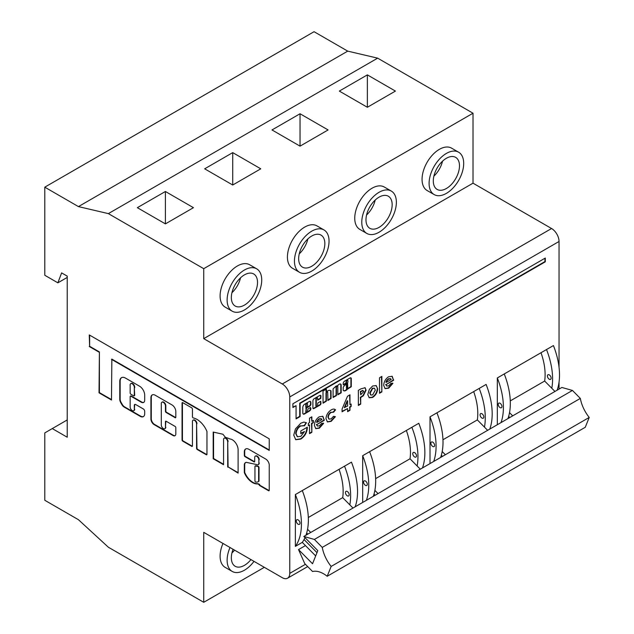 <?xml version="1.0" encoding="UTF-8"?>
<svg xmlns="http://www.w3.org/2000/svg" width="634" height="634" viewBox="0 0 634 634"><rect width="100%" height="100%" fill="white"/><g stroke="black" fill="none" stroke-linecap="round" stroke-linejoin="round"><path stroke-width="0.95" d="M244.431 309.971A24.464 14.122 -60 0 1 232.195 311.183A24.464 14.122 -60 0 1 228.446 291.577A24.464 14.122 -60 0 1 244.431 270.021A24.464 14.122 -60 0 1 256.659 268.808A24.464 14.122 -60 0 1 260.408 288.415A24.464 14.122 -60 0 1 244.431 309.971M256.659 268.808L249.63 264.75A24.464 14.122 120 0 0 237.401 265.963A24.464 14.122 120 0 0 221.417 287.519A24.464 14.122 120 0 0 225.165 307.118L232.195 311.183M446.391 193.362A24.464 14.122 -60 0 1 434.163 194.575A24.464 14.122 -60 0 1 430.415 174.976A24.464 14.122 -60 0 1 446.391 153.42A24.464 14.122 -60 0 1 458.62 152.208A24.464 14.122 -60 0 1 462.376 171.806A24.464 14.122 -60 0 1 446.391 193.362M458.62 152.208L451.59 148.15A24.464 14.122 120 0 0 439.362 149.355A24.464 14.122 120 0 0 423.377 170.918A24.464 14.122 120 0 0 427.126 190.517L434.163 194.575M379.069 232.234A24.464 14.122 -60 0 1 366.84 233.447A24.464 14.122 -60 0 1 363.092 213.84A24.464 14.122 -60 0 1 379.069 192.284A24.464 14.122 -60 0 1 391.305 191.072A24.464 14.122 -60 0 1 395.053 210.678A24.464 14.122 -60 0 1 379.069 232.234M391.305 191.072L384.267 187.014A24.464 14.122 120 0 0 372.039 188.227A24.464 14.122 120 0 0 356.062 209.783A24.464 14.122 120 0 0 359.811 229.381L366.84 233.447M311.754 271.098A24.464 14.122 -60 0 1 299.517 272.311A24.464 14.122 -60 0 1 295.769 252.712A24.464 14.122 -60 0 1 311.754 231.156A24.464 14.122 -60 0 1 323.982 229.944A24.464 14.122 -60 0 1 327.73 249.542A24.464 14.122 -60 0 1 311.754 271.098M323.982 229.944L316.952 225.878A24.464 14.122 120 0 0 304.716 227.091A24.464 14.122 120 0 0 288.739 248.647A24.464 14.122 120 0 0 292.488 268.253L299.517 272.311M253.996 561.352A24.464 14.122 -60 0 1 244.431 570.212A24.464 14.122 -60 0 1 232.195 571.424A24.464 14.122 -60 0 1 230.015 547.514M232.195 571.424L225.165 567.367A24.464 14.122 -60 0 1 222.986 543.449M317.19 397.803A0.951 0.547 120 0 0 317.04 397.629A0.951 0.547 120 0 0 316.564 397.676A0.951 0.547 120 0 0 315.891 398.841L316.271 399.055A0.951 0.547 -60 0 1 316.945 397.89A0.951 0.547 -60 0 1 317.42 397.843A0.951 0.547 -60 0 1 317.61 398.279L317.682 400.149L320.756 398.445L320.978 396.195A1.751 1.006 120 0 0 320.622 395.394A1.751 1.006 120 0 0 319.742 395.481L314.298 398.627A1.973 1.141 120 0 0 312.903 401.045L312.903 407.939A1.506 0.872 120 0 0 313.212 408.629A1.506 0.872 120 0 0 313.965 408.55L320.075 405.023A1.284 0.737 120 0 0 320.978 403.454L320.756 401.29L317.84 402.97L317.61 405.213A0.951 0.547 -60 0 1 317.198 406.172A0.951 0.547 -60 0 1 316.461 406.434A0.951 0.547 -60 0 1 316.271 405.998L316.271 399.055M327.287 391.971A0.951 0.547 120 0 0 327.144 391.796A0.951 0.547 120 0 0 326.668 391.844A0.951 0.547 120 0 0 325.995 393.009L326.367 393.231A0.951 0.547 -60 0 1 327.041 392.066A0.951 0.547 -60 0 1 327.516 392.018A0.951 0.547 -60 0 1 327.715 392.454L327.937 400.49L331.075 398.414L331.043 390.948A5.413 3.122 120 0 0 330.56 390.552A5.413 3.122 120 0 0 327.857 390.821A5.413 3.122 120 0 0 326.661 391.725L326.304 389.022L322.999 391.115L323.063 403.224L326.367 401.14L326.367 393.231M336.844 385.971A0.951 0.547 120 0 0 336.765 386.019A0.951 0.547 120 0 0 336.091 387.184L336.464 387.398A0.951 0.547 -60 0 1 337.137 386.233A0.951 0.547 -60 0 1 337.613 386.185A0.951 0.547 -60 0 1 337.811 386.621L337.811 394.792L341.179 392.842L341.179 385.171A2.655 1.53 120 0 0 340.632 384.069A2.655 1.53 120 0 0 339.301 384.196A2.655 1.53 120 0 0 338.556 384.814A16.167 9.336 120 0 0 337.074 385.995L336.25 385.924L333.096 388.864L333.096 397.51L336.464 395.568L336.464 387.398M347.487 380.313A0.951 0.547 120 0 0 347.337 380.138A0.951 0.547 120 0 0 346.861 380.186A0.951 0.547 120 0 0 346.188 381.351L346.56 381.565A0.951 0.547 -60 0 1 347.234 380.4A0.951 0.547 -60 0 1 347.709 380.352A0.951 0.547 -60 0 1 347.907 380.788L347.907 381.834A1.07 0.618 -60 0 1 347.155 383.158L343.802 386.312A2.298 1.323 120 0 0 343.208 387.58L343.232 390.401A4.478 2.584 120 0 0 343.628 390.726A4.478 2.584 120 0 0 347.487 389.054L351.276 386.764L351.276 378.847A1.664 0.959 120 0 0 350.943 377.864A1.664 0.959 120 0 0 350.206 377.896L344.69 381.089A2.076 1.197 120 0 0 344.658 381.105A2.076 1.197 120 0 0 343.192 383.76L343.422 384.925L346.338 383.237L346.56 381.565M163.374 428.56A2.932 1.696 60 0 1 161.298 424.97L161.298 403.581A2.932 1.696 60 0 1 161.9 402.233A2.932 1.696 60 0 1 164.166 403.026A2.932 1.696 60 0 1 165.45 405.974L165.45 411.292A0.975 0.563 -120 0 0 166.14 412.488L175.135 417.679A0.975 0.563 -120 0 0 175.626 417.727A0.975 0.563 -120 0 0 175.824 417.283L175.824 411.537A5.389 3.115 -120 0 0 172.012 404.936L155.211 395.236A6.078 3.511 -120 0 0 152.176 394.934A6.078 3.511 -120 0 0 150.916 397.716L150.916 418.971A4.636 2.679 -120 0 0 154.197 424.653L173.034 435.526A3.947 2.282 -120 0 0 175.008 435.724A3.947 2.282 -120 0 0 175.824 433.918L175.824 427.641A0.975 0.563 -120 0 0 175.135 426.444L166.14 421.245A0.975 0.563 -120 0 0 165.648 421.198A0.975 0.563 -120 0 0 165.45 421.65L165.45 427.364A2.932 1.696 60 0 1 164.84 428.711A2.932 1.696 60 0 1 163.374 428.56M132.237 410.578A2.932 1.696 60 0 1 130.16 406.988L130.16 396.599A0.975 0.563 60 0 1 130.358 396.155A0.975 0.563 60 0 1 130.85 396.202L141.231 402.194A4.89 2.821 -120 0 0 143.672 402.432A4.89 2.821 -120 0 0 144.687 400.197L144.687 395.093A7.251 4.184 -120 0 0 139.559 386.209L125.5 378.094A8.091 4.668 -120 0 0 121.459 377.69A8.091 4.668 -120 0 0 119.778 381.399L119.778 399.341A4.89 2.821 -120 0 0 120.793 402.748L121.839 404.555A4.89 2.821 -120 0 0 124.28 407.139L140.185 416.324A6.364 3.677 -120 0 0 143.371 416.633A6.364 3.677 -120 0 0 144.687 413.725L144.687 411.339A1.957 1.133 -120 0 0 143.308 408.938L135.692 404.547A1.957 1.133 -120 0 0 134.717 404.444A1.957 1.133 -120 0 0 134.313 405.34L134.313 409.382A2.932 1.696 60 0 1 133.703 410.729A2.932 1.696 60 0 1 132.237 410.578M193.124 417.893A0.975 0.563 60 0 1 192.435 416.696L192.435 409.041A0.975 0.563 -120 0 0 191.737 407.844L182.743 402.653A0.975 0.563 -120 0 0 182.251 402.606A0.975 0.563 -120 0 0 182.053 403.05L182.053 439.948A0.975 0.563 -120 0 0 182.743 441.153L191.737 446.344A0.975 0.563 -120 0 0 192.229 446.391A0.975 0.563 -120 0 0 192.435 445.94L192.435 421.555A2.932 1.696 60 0 1 193.037 420.215A2.932 1.696 60 0 1 195.304 421A2.932 1.696 60 0 1 196.58 423.956L196.58 448.341A0.975 0.563 -120 0 0 197.277 449.538L206.272 454.729A0.975 0.563 -120 0 0 206.755 454.784A0.975 0.563 -120 0 0 206.961 454.332L206.961 431.691A0.975 0.563 -120 0 0 206.843 431.175A16.69 9.637 -120 0 0 193.338 417.98A0.975 0.563 60 0 1 193.124 417.893M259.147 484.479A0.975 0.563 -120 0 0 259.845 485.676L268.539 490.7A0.975 0.563 -120 0 0 269.03 490.748A0.975 0.563 -120 0 0 269.236 490.304L269.236 465.895A5.127 2.964 -120 0 0 265.939 459.174L248.916 449.347A6.388 3.693 -120 0 0 245.635 448.975A6.388 3.693 -120 0 0 244.328 452.296L244.328 455.466A0.975 0.563 -120 0 0 245.017 456.662L254.012 461.861A0.975 0.563 -120 0 0 254.503 461.909A0.975 0.563 -120 0 0 254.702 461.457L254.702 457.51A2.932 1.696 60 0 1 255.312 456.163A2.932 1.696 60 0 1 257.57 456.956A2.932 1.696 60 0 1 258.854 459.904L258.854 463.113A3.297 1.902 60 0 1 258.173 464.69A3.297 1.902 60 0 1 256.524 464.524L246.206 462.329A7.077 4.081 -120 0 0 245.556 462.582A7.077 4.081 -120 0 0 244.359 464.112A0.975 0.563 -120 0 0 244.328 464.35L244.328 472.378A0.975 0.563 -120 0 0 244.439 472.885A13.805 7.973 -120 0 0 252.562 482.593A13.805 7.973 -120 0 0 257.562 483.885A0.975 0.563 60 0 1 257.919 483.98L259.147 484.693L259.528 484.265A0.975 0.563 -120 0 0 260.217 485.462L268.919 490.486A0.975 0.563 -120 0 0 269.181 490.573M245.754 462.487A7.077 4.081 -120 0 0 244.732 463.898A0.975 0.563 -120 0 0 244.7 464.136L244.7 472.156A0.975 0.563 -120 0 0 244.811 472.671A13.805 7.973 -120 0 0 252.934 482.379A13.805 7.973 -120 0 0 257.935 483.671L257.562 483.885M347.297 495.812A2.647 1.53 60 0 1 345.57 493.482A2.647 1.53 60 0 1 345.982 491.366A2.647 1.53 60 0 1 347.297 491.493A2.647 1.53 60 0 1 349.033 493.823A2.647 1.53 60 0 1 348.621 495.946A2.647 1.53 60 0 1 347.297 495.812M298.123 524.207A2.647 1.53 60 0 1 296.395 521.877A2.647 1.53 60 0 1 296.799 519.761A2.647 1.53 60 0 1 298.123 519.888A2.647 1.53 60 0 1 299.85 522.218A2.647 1.53 60 0 1 299.438 524.342A2.647 1.53 60 0 1 298.123 524.207M481.943 418.075A2.647 1.53 60 0 1 480.215 415.745A2.647 1.53 60 0 1 480.62 413.63A2.647 1.53 60 0 1 481.943 413.756A2.647 1.53 60 0 1 483.671 416.094A2.647 1.53 60 0 1 483.266 418.21A2.647 1.53 60 0 1 481.943 418.075M432.76 446.471A2.647 1.53 60 0 1 431.033 444.141A2.647 1.53 60 0 1 431.437 442.025A2.647 1.53 60 0 1 432.76 442.152A2.647 1.53 60 0 1 434.488 444.482A2.647 1.53 60 0 1 434.084 446.605A2.647 1.53 60 0 1 432.76 446.471M414.62 456.948A2.647 1.53 60 0 1 412.892 454.618A2.647 1.53 60 0 1 413.297 452.494A2.647 1.53 60 0 1 414.62 452.628A2.647 1.53 60 0 1 416.348 454.958A2.647 1.53 60 0 1 415.944 457.074A2.647 1.53 60 0 1 414.62 456.948M365.438 485.343A2.647 1.53 60 0 1 363.71 483.013A2.647 1.53 60 0 1 364.122 480.889A2.647 1.53 60 0 1 365.438 481.024A2.647 1.53 60 0 1 367.165 483.354A2.647 1.53 60 0 1 366.761 485.47A2.647 1.53 60 0 1 365.438 485.343M549.266 379.211A2.647 1.53 60 0 1 547.538 376.881A2.647 1.53 60 0 1 547.942 374.765A2.647 1.53 60 0 1 549.266 374.892A2.647 1.53 60 0 1 550.994 377.222A2.647 1.53 60 0 1 550.589 379.346A2.647 1.53 60 0 1 549.266 379.211M500.083 407.607A2.647 1.53 60 0 1 498.356 405.277A2.647 1.53 60 0 1 498.76 403.153A2.647 1.53 60 0 1 500.083 403.287A2.647 1.53 60 0 1 501.811 405.617A2.647 1.53 60 0 1 501.407 407.733A2.647 1.53 60 0 1 500.083 407.607M231.925 292.734A18.513 10.691 120 0 0 240.548 277.795M244.431 274.879A18.513 10.691 -60 0 1 253.687 273.959A18.513 10.691 -60 0 1 256.524 288.795A18.513 10.691 -60 0 1 244.431 305.113A18.513 10.691 -60 0 1 235.174 306.024A18.513 10.691 -60 0 1 232.337 291.188A18.513 10.691 -60 0 1 244.431 274.879M433.886 176.133A18.513 10.691 120 0 0 442.516 161.195M446.391 158.278A18.513 10.691 -60 0 1 455.648 157.359A18.513 10.691 -60 0 1 458.485 172.194A18.513 10.691 -60 0 1 446.391 188.504A18.513 10.691 -60 0 1 437.135 189.423A18.513 10.691 -60 0 1 434.298 174.588A18.513 10.691 -60 0 1 446.391 158.278M366.571 214.997A18.513 10.691 120 0 0 375.193 200.059M379.069 197.142A18.513 10.691 -60 0 1 388.325 196.223A18.513 10.691 -60 0 1 391.162 211.059A18.513 10.691 -60 0 1 379.069 227.376A18.513 10.691 -60 0 1 369.812 228.288A18.513 10.691 -60 0 1 366.975 213.46A18.513 10.691 -60 0 1 379.069 197.142M299.248 253.862A18.513 10.691 120 0 0 307.87 238.931M311.754 236.014A18.513 10.691 -60 0 1 321.002 235.095A18.513 10.691 -60 0 1 323.847 249.931A18.513 10.691 -60 0 1 311.754 266.24A18.513 10.691 -60 0 1 302.497 267.16A18.513 10.691 -60 0 1 299.652 252.324A18.513 10.691 -60 0 1 311.754 236.014M231.925 552.983A18.513 10.691 120 0 0 234.564 550.138M250.945 559.592A18.513 10.691 -60 0 1 244.431 565.354A18.513 10.691 -60 0 1 235.174 566.273A18.513 10.691 -60 0 1 233.074 549.274M305.794 407.076L306.167 407.29L306.167 404.888A0.975 0.563 -60 0 1 306.84 403.525A0.975 0.563 -60 0 1 307.332 403.478A0.975 0.563 -60 0 1 307.514 404.112L307.514 406.513L306.396 407.424L305.794 407.076L305.794 404.674A0.975 0.563 -60 0 1 306.468 403.311A0.975 0.563 -60 0 1 306.959 403.264A0.975 0.563 -60 0 1 307.11 403.438M347.614 383.285L347.773 387.992A3.844 2.219 -60 0 1 346.957 389.094L346.647 384.37L347.614 383.285M255.653 482.03A0.975 0.563 60 0 1 254.955 480.834L254.955 466.45A0.975 0.563 60 0 1 255.161 466.006A0.975 0.563 60 0 1 255.439 465.966L257.737 466.458A0.975 0.563 60 0 1 258.64 467.741L258.64 481.166A0.975 0.563 60 0 1 258.434 481.61A11.848 6.839 60 0 1 255.93 482.125A0.975 0.563 60 0 1 255.653 482.03M309.519 422.624L309.519 418.171L311.865 416.815L311.865 421.269L313.378 420.397L313.378 422.719L311.865 423.591L311.865 432.317L309.519 433.672L309.519 424.954L308.346 425.628L308.346 423.306L309.519 422.624M333.587 412.219L331.249 412.409C329.442 413.55 328.467 415.199 328.317 417.354L329.078 419.161L331.114 418.876L333.539 416.316L335.362 416.712L331.162 421.364L327.437 421.927L325.963 418.694C326.304 414.882 328.055 411.949 331.233 409.897C333.032 408.843 334.459 408.835 335.529 409.857L333.587 412.219L333.183 411.989L333.539 412.195M334.958 409.398L335.529 409.857L335.156 409.643L333.215 412.005L331.249 412.409M358.353 405.475L358.353 390.362L360.976 388.848L365.089 387.723L366.072 390.195L363.369 395.759L360.706 397.534L360.706 404.12L358.353 405.475M379.504 393.27L379.504 377.761L381.85 376.406L381.85 391.907L379.504 393.27M305.453 564.308L289.762 573.366L289.762 396.947L559.045 241.475L559.045 367.284M559.045 382.136L559.045 389.094M545.311 258.046L292.9 403.771L292.9 407.527L296.07 405.697L296.07 418.892L300.112 416.554L300.112 403.367L545.311 261.802L545.311 258.046M557.12 390.203A62.885 36.304 60 0 0 553.434 345.554L497.333 377.943L497.333 424.725M422.474 467.94A62.885 36.304 60 0 0 418.789 423.29L362.688 455.68L362.688 502.461M489.797 429.075A62.885 36.304 60 0 0 486.112 384.426L430.011 416.815L430.011 463.589M307.514 411.046A0.951 0.547 -60 0 1 307.102 412.005A0.951 0.547 -60 0 1 306.365 412.259A0.951 0.547 -60 0 1 306.167 411.823L306.396 408.066L309.757 406.125A1.585 0.919 120 0 0 310.882 404.183L310.882 402.527A2.354 1.355 120 0 0 310.398 401.449A2.354 1.355 120 0 0 309.218 401.56L304.661 404.199A2.623 1.514 120 0 0 302.806 407.408L302.806 413.233A1.585 0.919 120 0 0 303.131 413.954L303.472 414.153A1.585 0.919 120 0 0 304.265 414.073L309.424 411.094A2.061 1.189 120 0 0 310.882 408.565L310.43 407.535L307.966 408.962L307.514 411.046M355.159 506.812A62.885 36.304 60 0 0 351.466 462.162L295.365 494.552L295.365 546.373L302.291 542.379A62.885 36.304 -120 0 0 304.051 539.55A62.885 36.304 -120 0 0 304.986 537.648M393.595 379.774L393.587 380.289L386.043 384.648L386.811 386.066L388.713 385.821L390.956 383.372L392.929 383.316L388.69 388.159L385.1 388.634L383.697 385.385C383.903 381.723 385.535 378.855 388.579 376.786L392.192 376.303L393.587 380.289M369.376 389.355L372.649 385.987L376.224 385.615L377.658 388.8C377.365 392.478 375.7 395.354 372.657 397.415L369.21 397.764L367.752 394.538L369.376 389.355M342.075 409.025L347.511 396.234L349.96 394.816L349.96 404.698L351.141 404.024L351.141 406.545L349.96 407.218L349.96 410.317L347.614 411.68L347.614 408.573L342.075 411.775L342.075 409.025M324.283 419.787L324.275 420.302L316.738 424.661L317.499 426.088L319.401 425.834L321.652 423.385L323.617 423.338L319.377 428.172L315.787 428.647L314.385 425.398C314.599 421.737 316.223 418.876 319.267 416.8L322.88 416.324L324.275 420.302M304.637 425.747L300.698 425.977C297.909 427.823 296.371 430.431 296.094 433.783L297.425 436.731L300.873 436.335L304.55 431.5L300.793 433.672L300.793 430.961L307.316 427.189L307.339 427.823C306.975 432.657 304.803 436.414 300.825 439.077L295.769 439.727L293.74 435.146L295.46 428.925L300.762 423.227L303.955 422.093L306.412 422.751L304.558 425.699M306.167 422.601L304.257 425.533L300.698 425.977M375.637 478.63L410.016 458.778L420.31 469.192L445.369 454.729L442.199 451.519A62.885 36.304 -120 0 0 436.929 412.821M442.96 439.758L477.339 419.906L487.633 430.327L512.692 415.856L509.522 412.647A62.885 36.304 -120 0 0 504.252 373.949M308.314 517.495L342.693 497.642L352.987 508.056L378.046 493.593L374.876 490.383A62.885 36.304 -120 0 0 369.606 451.685M258.807 481.396L258.434 481.61L258.807 481.396A0.975 0.563 -120 0 0 259.013 480.944L259.013 467.52A0.975 0.563 -120 0 0 258.109 466.244L255.819 465.752A0.975 0.563 -120 0 0 255.534 465.784A0.975 0.563 -120 0 0 255.383 465.958M130.16 393.017L130.16 385.607A3.011 1.736 60 0 1 130.731 383.657A3.011 1.736 60 0 1 133.259 384.703A3.011 1.736 60 0 1 134.313 388L134.313 395.41A0.975 0.563 60 0 1 134.107 395.862A0.975 0.563 60 0 1 133.615 395.814L130.85 394.213A0.975 0.563 60 0 1 130.16 393.017M510.275 400.894L544.661 381.042L554.948 391.455L561.875 387.461L572.454 390.441L314.393 539.431L303.805 536.451L317.808 550.621L312.538 563.745L298.535 549.583L304.708 563.555L312.586 571.519A26.747 15.438 60 0 1 327.199 576.274L331.154 566.431L589.216 417.441L585.261 427.284L327.199 576.274M507.937 418.599A62.885 36.304 -120 0 0 508.65 416.379L509.784 417.537M508.65 416.379A62.885 36.304 -120 0 0 509.522 412.647M440.614 457.471A62.885 36.304 -120 0 0 441.327 455.252L442.469 456.401M441.327 455.252A62.885 36.304 -120 0 0 442.199 451.519M373.299 496.335A62.885 36.304 -120 0 0 374.005 494.116L375.146 495.265M374.005 494.116A62.885 36.304 -120 0 0 374.876 490.383M303.805 536.451L310.723 532.457L307.553 529.255A62.885 36.304 -120 0 0 302.291 490.558M331.154 566.431A26.747 15.438 60 0 1 322.262 547.404L314.393 539.431M322.262 547.404L580.332 398.414A26.747 15.438 -120 0 0 589.216 417.441M572.454 390.441L580.332 398.414M554.948 391.455L512.692 415.856M487.633 430.327L445.369 454.729M420.31 469.192L378.046 493.593M352.987 508.056L310.723 532.457M305.976 535.207A62.885 36.304 -120 0 0 306.682 532.988L307.823 534.137M316.992 552.65L304.051 539.55M315.677 555.931L302.291 542.379M306.682 532.988A62.885 36.304 -120 0 0 307.553 529.255M134.313 388L134.685 395.196A0.975 0.563 60 0 1 134.479 395.64A0.975 0.563 60 0 1 134.257 395.687M130.929 383.562A3.011 1.736 60 0 1 131.103 383.435A3.011 1.736 60 0 1 133.639 384.489A3.011 1.736 60 0 1 134.685 387.786M346.346 383.919L346.497 388.951M305.453 545.589L298.535 549.583M245.826 448.88A6.388 3.693 -120 0 0 244.7 452.074L244.7 455.252A0.975 0.563 -120 0 0 245.39 456.448L254.385 461.639A0.975 0.563 -120 0 0 254.654 461.734M259.227 459.69A2.932 1.696 -120 0 0 257.951 456.734A2.932 1.696 -120 0 0 255.684 455.949A2.932 1.696 -120 0 0 255.51 456.076M258.347 464.564A3.297 1.902 -120 0 0 258.545 464.468A3.297 1.902 -120 0 0 259.227 462.899M258.292 483.766L259.338 484.368M228.089 466.901L238.099 473.107L238.099 449.443A8.179 4.723 -120 0 0 230.007 438.997A49.84 28.776 -120 0 0 225.442 437.373L222.899 434.219L213.19 432.063L213.19 458.731L223.564 464.722L223.564 439.536A2.932 1.696 60 0 1 224.174 438.189A2.932 1.696 60 0 1 226.441 438.974A2.932 1.696 60 0 1 227.717 441.93L228.089 466.901L238.099 472.679M213.563 432.142L213.563 458.509L223.564 464.286M228.089 441.716A2.932 1.696 -120 0 0 226.813 438.76A2.932 1.696 -120 0 0 224.547 437.975A2.932 1.696 -120 0 0 224.373 438.102M196.58 423.956L196.96 448.127A0.975 0.563 -120 0 0 197.649 449.324L206.644 454.515A0.975 0.563 -120 0 0 206.906 454.61M182.481 402.558A0.975 0.563 -120 0 0 182.426 402.836L182.426 439.734A0.975 0.563 -120 0 0 183.115 440.931L192.11 446.13A0.975 0.563 -120 0 0 192.379 446.217M196.96 423.734A2.932 1.696 -120 0 0 195.676 420.786A2.932 1.696 -120 0 0 193.41 419.993A2.932 1.696 -120 0 0 193.235 420.128M134.923 404.373A1.957 1.133 -120 0 0 134.685 405.126L134.313 409.382M133.877 410.594A2.932 1.696 -120 0 0 134.075 410.507A2.932 1.696 -120 0 0 134.685 409.168M130.85 396.202L131.222 395.988A0.975 0.563 -120 0 0 130.739 395.933A0.975 0.563 -120 0 0 130.588 396.107M131.222 395.988L141.604 401.98A4.89 2.821 -120 0 0 143.855 402.313M121.649 377.595A8.091 4.668 -120 0 0 120.151 381.177L120.151 399.127A4.89 2.821 -120 0 0 121.165 402.535L122.211 404.341A4.89 2.821 -120 0 0 124.652 406.917L140.566 416.102A6.364 3.677 -120 0 0 143.553 416.514M166.14 412.488L166.512 412.274A0.975 0.563 -120 0 1 165.823 411.07L165.823 405.76A2.932 1.696 -120 0 0 164.539 402.804A2.932 1.696 -120 0 0 162.28 402.019A2.932 1.696 -120 0 0 162.106 402.146M166.512 412.274L175.507 417.465A0.975 0.563 -120 0 0 175.769 417.56M152.366 394.839A6.078 3.511 -120 0 0 151.288 397.502L151.288 418.757A4.636 2.679 -120 0 0 154.569 424.439L173.407 435.312A3.947 2.282 -120 0 0 175.182 435.598M165.87 421.158A0.975 0.563 -120 0 0 165.823 421.428L165.45 427.364M165.014 428.576A2.932 1.696 -120 0 0 165.212 428.489A2.932 1.696 -120 0 0 165.823 427.15M89.632 335.14L89.632 346.283L99.395 351.925L99.395 392.604L111.481 399.578M99.395 351.925L99.023 392.818L111.481 400.006L111.853 359.113L269.236 449.974M296.07 418.456L299.739 416.34L299.739 403.145L544.939 261.58L544.939 258.26M292.9 407.091L296.07 405.697M541.008 352.734A52.305 30.202 60 0 1 544.661 381.042M546.516 349.548A62.885 36.304 60 0 1 551.786 388.254M406.362 430.462A52.305 30.202 60 0 1 410.016 458.778M411.87 427.284A62.885 36.304 60 0 1 417.14 465.982M473.685 391.598A52.305 30.202 60 0 1 477.339 419.906M479.193 388.42A62.885 36.304 60 0 1 484.463 427.118M343.192 384.616L345.966 383.023L346.188 381.351M343.446 390.607A4.478 2.584 120 0 0 346.822 389.189M347.297 388.697L348.232 388.777M347.852 388.563L350.903 386.542L350.903 378.633A1.664 0.959 -60 0 0 350.737 377.793M337.811 394.356L340.799 392.628L340.799 384.957A2.655 1.53 120 0 0 340.426 383.982M333.096 397.074L336.091 395.354L336.091 387.184M327.715 400.189L330.702 398.2L330.671 390.734A5.413 3.122 120 0 0 330.369 390.457M325.995 391.432L325.995 389.125M322.999 402.907L325.995 400.918L325.995 393.009M306.167 411.823L305.794 411.609A0.951 0.547 120 0 0 305.992 412.045A0.951 0.547 120 0 0 306.214 412.084M305.794 411.609L306.167 408.454M306.396 408.066L305.794 408.241M306.016 407.852L309.384 405.903A1.585 0.919 120 0 0 310.509 403.961L310.509 402.305A2.354 1.355 120 0 0 310.192 401.362M303.115 413.947A1.585 0.919 120 0 0 303.892 413.859L306.587 412.298M307.102 412.005L309.051 410.88A2.061 1.189 120 0 0 310.509 408.351L310.502 407.496M317.61 399.832L320.384 398.231L320.606 395.981A1.751 1.006 120 0 0 320.408 395.323M313.053 408.478A1.506 0.872 120 0 0 313.592 408.336L319.702 404.809A1.284 0.737 120 0 0 320.606 403.24L320.606 401.377M316.271 405.998L315.891 405.776A0.951 0.547 120 0 0 316.089 406.212A0.951 0.547 120 0 0 316.318 406.259M315.891 405.776L315.891 398.841M339.047 469.334A52.305 30.202 60 0 1 342.693 497.642M344.547 466.156A62.885 36.304 60 0 1 349.817 504.854M258.854 459.904L258.854 463.113M227.717 441.93L227.717 467.115M111.481 359.327L269.236 450.409L269.236 438.831L89.259 334.918L89.632 346.283M89.259 346.497L99.023 352.139M289.762 573.366A10.58 6.11 60 0 1 287.567 578.208A10.58 6.11 60 0 1 282.281 577.685L203.736 532.338L203.736 602.3L108.366 547.237L78.442 519.706L44.784 500.274L44.784 432.903L52.265 428.584L67.228 437.222L67.228 276.131L61.617 272.897L57.876 282.827L44.784 275.267L44.784 187.173L314.068 31.7L347.725 51.132L377.65 58.154L473.019 113.217L473.019 183.178L551.564 228.517A10.58 6.11 60 0 1 559.045 241.475M67.228 277.43L57.876 282.827M497.333 377.943A62.885 36.304 60 0 1 501.019 422.593M362.688 455.68A62.885 36.304 60 0 1 366.373 500.329M430.011 416.815A62.885 36.304 60 0 1 433.696 461.465M295.365 494.552A62.885 36.304 60 0 1 295.365 546.373M232.726 185.009L260.772 168.818L232.726 152.62L204.671 168.818L232.726 185.009L232.726 152.62M300.041 146.145L328.095 129.946L300.041 113.755L271.994 129.946L300.041 146.145L300.041 113.755M367.363 107.273L395.418 91.082L367.363 74.883L339.317 91.082L367.363 107.273L367.363 74.883M165.403 223.881L193.449 207.683L165.403 191.492L137.348 207.683L165.403 223.881L165.403 191.492M551.564 228.517L282.281 383.99A10.58 6.11 60 0 1 289.762 396.947M282.281 383.99L203.736 338.643L203.736 268.681L108.366 213.618L78.442 206.605L44.784 187.173M264.33 567.319L203.736 602.3M52.265 428.584L67.228 419.946M78.442 206.605L347.725 51.132M108.366 213.618L377.65 58.154M203.736 268.681L473.019 113.217M203.736 338.643L473.019 183.178M393.215 380.075L386.043 384.648M385.67 384.426L386.637 385.947M392.549 383.102L388.309 387.945L388.69 388.159M388.309 387.945L384.917 388.515M392.002 376.208L393.223 379.56M390.489 378.672L388.396 378.783L386.692 380.376L385.837 382.199L386.217 382.413L391.249 379.512L390.687 378.767L388.769 379.005L387.065 380.59L386.217 382.413M381.478 376.628L381.85 391.907M381.478 391.693L379.504 392.834M376.033 385.52L377.658 388.8M377.278 388.587C376.992 392.264 375.328 395.133 372.285 397.193L372.657 397.415M372.285 397.193L369.028 397.645M374.329 388.159L372.324 388.262L369.725 392.937L370.708 394.958M375.304 390.148L374.536 388.254L372.697 388.476L370.105 393.151L370.89 395.085L372.689 394.871L375.304 390.148M364.891 387.628L366.072 390.195M365.699 389.981L362.997 395.545L363.369 395.759M362.997 395.545L360.334 397.312L360.706 397.534M360.334 397.312L360.706 404.12M360.334 403.906L358.353 405.047M363.353 391.337L362.735 390.409L360.334 391.503L360.706 394.816L363.726 391.55L363.108 390.631L360.706 391.717L360.706 394.816M349.588 395.03L349.96 404.698M350.768 404.238L351.141 406.545M350.768 406.323L349.588 407.004L349.96 407.218M349.588 407.004L349.96 410.317M349.588 410.103L347.614 411.244M342.075 411.339L347.614 408.573M347.614 400.91L347.242 400.696L344.341 407.511L347.614 406.053L347.614 400.91L344.714 407.733M330.869 412.187C329.07 413.336 328.087 414.985 327.944 417.132L328.317 417.354M327.944 417.132L328.895 419.034M334.99 416.49L330.789 421.15L331.162 421.364M330.789 421.15L327.247 421.808M323.903 420.088L316.738 424.661M316.358 424.447L317.325 425.961M323.245 423.116L319.005 427.958L319.377 428.172M319.005 427.958L315.605 428.529M322.69 416.221L323.911 419.573M321.176 418.694L319.084 418.805L317.38 420.39L316.532 422.212L316.905 422.434L321.937 419.526L321.375 418.781L319.457 419.019L317.753 420.604L316.905 422.434M311.492 417.029L311.865 421.269M313.006 420.611L313.378 422.719M313.006 422.506L311.492 423.377L311.865 423.591M311.492 423.377L311.865 432.317M311.492 432.103L309.519 433.236M308.346 425.2L309.519 424.954M300.326 425.755C297.536 427.609 295.999 430.209 295.721 433.569L296.094 433.783M295.721 433.569L297.243 436.612M300.793 433.236L304.55 431.5M306.959 427.395L307.339 427.823M306.959 427.609C306.602 432.443 304.431 436.192 300.453 438.863L300.825 439.077M300.453 438.863L295.587 439.616M307.704 566.582L287.567 578.208"/></g></svg>
